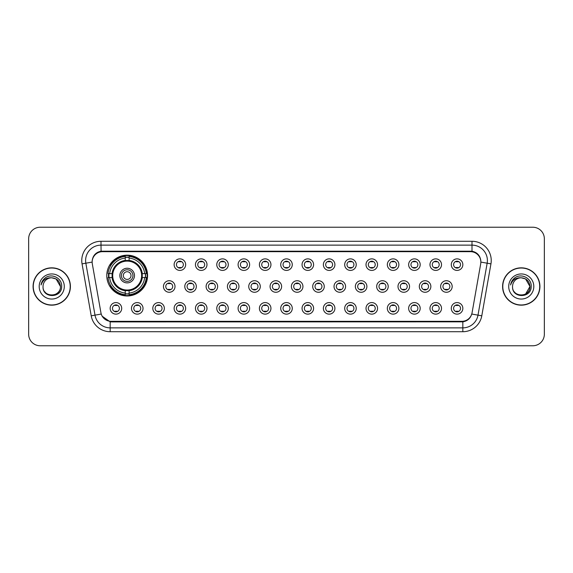 <?xml version="1.0" encoding="UTF-8"?>
<svg xmlns="http://www.w3.org/2000/svg" width="573" height="573" viewBox="0 0 573 573"><rect width="100%" height="100%" fill="white"/><g stroke="black" fill="none" stroke-linecap="round" stroke-linejoin="round"><path stroke-width="0.86" d="M106.771 275.57A20.399 20.399 0 0 0 127.17 295.969A20.399 20.399 0 0 0 147.569 275.57A20.399 20.399 0 0 0 127.17 255.171A20.399 20.399 0 0 0 106.771 275.57M143.028 308.36A5.773 5.773 0 0 1 137.255 314.133A5.773 5.773 0 0 1 131.482 308.36A5.773 5.773 0 0 1 137.255 302.587A5.773 5.773 0 0 1 143.028 308.36M133.788 308.36A3.467 3.467 0 0 0 137.255 311.827A3.467 3.467 0 0 0 140.722 308.36A3.467 3.467 0 0 0 137.255 304.893A3.467 3.467 0 0 0 133.788 308.36M164.351 308.36A5.773 5.773 0 0 1 158.578 314.133A5.773 5.773 0 0 1 152.805 308.36A5.773 5.773 0 0 1 158.578 302.587A5.773 5.773 0 0 1 164.351 308.36M155.111 308.36A3.467 3.467 0 0 0 158.578 311.827A3.467 3.467 0 0 0 162.037 308.36A3.467 3.467 0 0 0 158.578 304.893A3.467 3.467 0 0 0 155.111 308.36M185.666 308.36A5.773 5.773 0 0 1 179.893 314.133A5.773 5.773 0 0 1 174.12 308.36A5.773 5.773 0 0 1 179.893 302.587A5.773 5.773 0 0 1 185.666 308.36M176.434 308.36A3.467 3.467 0 0 0 179.893 311.827A3.467 3.467 0 0 0 183.36 308.36A3.467 3.467 0 0 0 179.893 304.893A3.467 3.467 0 0 0 176.434 308.36M206.989 308.36A5.773 5.773 0 0 1 201.216 314.133A5.773 5.773 0 0 1 195.443 308.36A5.773 5.773 0 0 1 201.216 302.587A5.773 5.773 0 0 1 206.989 308.36M197.757 308.36A3.467 3.467 0 0 0 201.216 311.827A3.467 3.467 0 0 0 204.683 308.36A3.467 3.467 0 0 0 201.216 304.893A3.467 3.467 0 0 0 197.757 308.36M228.312 308.36A5.773 5.773 0 0 1 222.539 314.133A5.773 5.773 0 0 1 216.766 308.36A5.773 5.773 0 0 1 222.539 302.587A5.773 5.773 0 0 1 228.312 308.36M219.072 308.36A3.467 3.467 0 0 0 222.539 311.827A3.467 3.467 0 0 0 225.998 308.36A3.467 3.467 0 0 0 222.539 304.893A3.467 3.467 0 0 0 219.072 308.36M249.635 308.36A5.773 5.773 0 0 1 243.862 314.133A5.773 5.773 0 0 1 238.089 308.36A5.773 5.773 0 0 1 243.862 302.587A5.773 5.773 0 0 1 249.635 308.36M240.395 308.36A3.467 3.467 0 0 0 243.862 311.827A3.467 3.467 0 0 0 247.321 308.36A3.467 3.467 0 0 0 243.862 304.893A3.467 3.467 0 0 0 240.395 308.36M270.95 308.36A5.773 5.773 0 0 1 265.177 314.133A5.773 5.773 0 0 1 259.404 308.36A5.773 5.773 0 0 1 265.177 302.587A5.773 5.773 0 0 1 270.95 308.36M261.718 308.36A3.467 3.467 0 0 0 265.177 311.827A3.467 3.467 0 0 0 268.644 308.36A3.467 3.467 0 0 0 265.177 304.893A3.467 3.467 0 0 0 261.718 308.36M292.273 308.36A5.773 5.773 0 0 1 286.5 314.133A5.773 5.773 0 0 1 280.727 308.36A5.773 5.773 0 0 1 286.5 302.587A5.773 5.773 0 0 1 292.273 308.36M283.033 308.36A3.467 3.467 0 0 0 286.5 311.827A3.467 3.467 0 0 0 289.967 308.36A3.467 3.467 0 0 0 286.5 304.893A3.467 3.467 0 0 0 283.033 308.36M313.596 308.36A5.773 5.773 0 0 1 307.823 314.133A5.773 5.773 0 0 1 302.05 308.36A5.773 5.773 0 0 1 307.823 302.587A5.773 5.773 0 0 1 313.596 308.36M304.356 308.36A3.467 3.467 0 0 0 307.823 311.827A3.467 3.467 0 0 0 311.282 308.36A3.467 3.467 0 0 0 307.823 304.893A3.467 3.467 0 0 0 304.356 308.36M334.911 308.36A5.773 5.773 0 0 1 329.138 314.133A5.773 5.773 0 0 1 323.365 308.36A5.773 5.773 0 0 1 329.138 302.587A5.773 5.773 0 0 1 334.911 308.36M325.679 308.36A3.467 3.467 0 0 0 329.138 311.827A3.467 3.467 0 0 0 332.605 308.36A3.467 3.467 0 0 0 329.138 304.893A3.467 3.467 0 0 0 325.679 308.36M356.234 308.36A5.773 5.773 0 0 1 350.461 314.133A5.773 5.773 0 0 1 344.688 308.36A5.773 5.773 0 0 1 350.461 302.587A5.773 5.773 0 0 1 356.234 308.36M347.002 308.36A3.467 3.467 0 0 0 350.461 311.827A3.467 3.467 0 0 0 353.928 308.36A3.467 3.467 0 0 0 350.461 304.893A3.467 3.467 0 0 0 347.002 308.36M377.557 308.36A5.773 5.773 0 0 1 371.784 314.133A5.773 5.773 0 0 1 366.011 308.36A5.773 5.773 0 0 1 371.784 302.587A5.773 5.773 0 0 1 377.557 308.36M368.317 308.36A3.467 3.467 0 0 0 371.784 311.827A3.467 3.467 0 0 0 375.243 308.36A3.467 3.467 0 0 0 371.784 304.893A3.467 3.467 0 0 0 368.317 308.36M398.88 308.36A5.773 5.773 0 0 1 393.107 314.133A5.773 5.773 0 0 1 387.334 308.36A5.773 5.773 0 0 1 393.107 302.587A5.773 5.773 0 0 1 398.88 308.36M389.64 308.36A3.467 3.467 0 0 0 393.107 311.827A3.467 3.467 0 0 0 396.566 308.36A3.467 3.467 0 0 0 393.107 304.893A3.467 3.467 0 0 0 389.64 308.36M420.195 308.36A5.773 5.773 0 0 1 414.422 314.133A5.773 5.773 0 0 1 408.649 308.36A5.773 5.773 0 0 1 414.422 302.587A5.773 5.773 0 0 1 420.195 308.36M410.963 308.36A3.467 3.467 0 0 0 414.422 311.827A3.467 3.467 0 0 0 417.889 308.36A3.467 3.467 0 0 0 414.422 304.893A3.467 3.467 0 0 0 410.963 308.36M441.518 308.36A5.773 5.773 0 0 1 435.745 314.133A5.773 5.773 0 0 1 429.972 308.36A5.773 5.773 0 0 1 435.745 302.587A5.773 5.773 0 0 1 441.518 308.36M432.278 308.36A3.467 3.467 0 0 0 435.745 311.827A3.467 3.467 0 0 0 439.212 308.36A3.467 3.467 0 0 0 435.745 304.893A3.467 3.467 0 0 0 432.278 308.36M462.841 308.36A5.773 5.773 0 0 1 457.068 314.133A5.773 5.773 0 0 1 451.295 308.36A5.773 5.773 0 0 1 457.068 302.587A5.773 5.773 0 0 1 462.841 308.36M453.601 308.36A3.467 3.467 0 0 0 457.068 311.827A3.467 3.467 0 0 0 460.527 308.36A3.467 3.467 0 0 0 457.068 304.893A3.467 3.467 0 0 0 453.601 308.36M121.705 308.36A5.773 5.773 0 0 1 115.932 314.133A5.773 5.773 0 0 1 110.159 308.36A5.773 5.773 0 0 1 115.932 302.587A5.773 5.773 0 0 1 121.705 308.36M112.473 308.36A3.467 3.467 0 0 0 115.932 311.827A3.467 3.467 0 0 0 119.399 308.36A3.467 3.467 0 0 0 115.932 304.893A3.467 3.467 0 0 0 112.473 308.36M175.009 286.5A5.773 5.773 0 0 1 169.236 292.273A5.773 5.773 0 0 1 163.463 286.5A5.773 5.773 0 0 1 169.236 280.727A5.773 5.773 0 0 1 175.009 286.5M165.769 286.5A3.467 3.467 0 0 0 169.236 289.967A3.467 3.467 0 0 0 172.702 286.5A3.467 3.467 0 0 0 169.236 283.033A3.467 3.467 0 0 0 165.769 286.5M196.331 286.5A5.773 5.773 0 0 1 190.558 292.273A5.773 5.773 0 0 1 184.785 286.5A5.773 5.773 0 0 1 190.558 280.727A5.773 5.773 0 0 1 196.331 286.5M187.092 286.5A3.467 3.467 0 0 0 190.558 289.967A3.467 3.467 0 0 0 194.018 286.5A3.467 3.467 0 0 0 190.558 283.033A3.467 3.467 0 0 0 187.092 286.5M217.647 286.5A5.773 5.773 0 0 1 211.874 292.273A5.773 5.773 0 0 1 206.108 286.5A5.773 5.773 0 0 1 211.874 280.727A5.773 5.773 0 0 1 217.647 286.5M208.414 286.5A3.467 3.467 0 0 0 211.874 289.967A3.467 3.467 0 0 0 215.341 286.5A3.467 3.467 0 0 0 211.874 283.033A3.467 3.467 0 0 0 208.414 286.5M238.97 286.5A5.773 5.773 0 0 1 233.197 292.273A5.773 5.773 0 0 1 227.424 286.5A5.773 5.773 0 0 1 233.197 280.727A5.773 5.773 0 0 1 238.97 286.5M229.737 286.5A3.467 3.467 0 0 0 233.197 289.967A3.467 3.467 0 0 0 236.663 286.5A3.467 3.467 0 0 0 233.197 283.033A3.467 3.467 0 0 0 229.737 286.5M260.292 286.5A5.773 5.773 0 0 1 254.519 292.273A5.773 5.773 0 0 1 248.746 286.5A5.773 5.773 0 0 1 254.519 280.727A5.773 5.773 0 0 1 260.292 286.5M251.053 286.5A3.467 3.467 0 0 0 254.519 289.967A3.467 3.467 0 0 0 257.986 286.5A3.467 3.467 0 0 0 254.519 283.033A3.467 3.467 0 0 0 251.053 286.5M281.615 286.5A5.773 5.773 0 0 1 275.842 292.273A5.773 5.773 0 0 1 270.069 286.5A5.773 5.773 0 0 1 275.842 280.727A5.773 5.773 0 0 1 281.615 286.5M272.376 286.5A3.467 3.467 0 0 0 275.842 289.967A3.467 3.467 0 0 0 279.302 286.5A3.467 3.467 0 0 0 275.842 283.033A3.467 3.467 0 0 0 272.376 286.5M302.931 286.5A5.773 5.773 0 0 1 297.158 292.273A5.773 5.773 0 0 1 291.385 286.5A5.773 5.773 0 0 1 297.158 280.727A5.773 5.773 0 0 1 302.931 286.5M293.698 286.5A3.467 3.467 0 0 0 297.158 289.967A3.467 3.467 0 0 0 300.624 286.5A3.467 3.467 0 0 0 297.158 283.033A3.467 3.467 0 0 0 293.698 286.5M324.254 286.5A5.773 5.773 0 0 1 318.481 292.273A5.773 5.773 0 0 1 312.708 286.5A5.773 5.773 0 0 1 318.481 280.727A5.773 5.773 0 0 1 324.254 286.5M315.014 286.5A3.467 3.467 0 0 0 318.481 289.967A3.467 3.467 0 0 0 321.947 286.5A3.467 3.467 0 0 0 318.481 283.033A3.467 3.467 0 0 0 315.014 286.5M345.576 286.5A5.773 5.773 0 0 1 339.803 292.273A5.773 5.773 0 0 1 334.03 286.5A5.773 5.773 0 0 1 339.803 280.727A5.773 5.773 0 0 1 345.576 286.5M336.337 286.5A3.467 3.467 0 0 0 339.803 289.967A3.467 3.467 0 0 0 343.263 286.5A3.467 3.467 0 0 0 339.803 283.033A3.467 3.467 0 0 0 336.337 286.5M366.892 286.5A5.773 5.773 0 0 1 361.126 292.273A5.773 5.773 0 0 1 355.353 286.5A5.773 5.773 0 0 1 361.126 280.727A5.773 5.773 0 0 1 366.892 286.5M357.659 286.5A3.467 3.467 0 0 0 361.126 289.967A3.467 3.467 0 0 0 364.586 286.5A3.467 3.467 0 0 0 361.126 283.033A3.467 3.467 0 0 0 357.659 286.5M388.215 286.5A5.773 5.773 0 0 1 382.442 292.273A5.773 5.773 0 0 1 376.669 286.5A5.773 5.773 0 0 1 382.442 280.727A5.773 5.773 0 0 1 388.215 286.5M378.982 286.5A3.467 3.467 0 0 0 382.442 289.967A3.467 3.467 0 0 0 385.908 286.5A3.467 3.467 0 0 0 382.442 283.033A3.467 3.467 0 0 0 378.982 286.5M409.537 286.5A5.773 5.773 0 0 1 403.764 292.273A5.773 5.773 0 0 1 397.991 286.5A5.773 5.773 0 0 1 403.764 280.727A5.773 5.773 0 0 1 409.537 286.5M400.298 286.5A3.467 3.467 0 0 0 403.764 289.967A3.467 3.467 0 0 0 407.231 286.5A3.467 3.467 0 0 0 403.764 283.033A3.467 3.467 0 0 0 400.298 286.5M430.86 286.5A5.773 5.773 0 0 1 425.087 292.273A5.773 5.773 0 0 1 419.314 286.5A5.773 5.773 0 0 1 425.087 280.727A5.773 5.773 0 0 1 430.86 286.5M421.621 286.5A3.467 3.467 0 0 0 425.087 289.967A3.467 3.467 0 0 0 428.547 286.5A3.467 3.467 0 0 0 425.087 283.033A3.467 3.467 0 0 0 421.621 286.5M452.176 286.5A5.773 5.773 0 0 1 446.403 292.273A5.773 5.773 0 0 1 440.63 286.5A5.773 5.773 0 0 1 446.403 280.727A5.773 5.773 0 0 1 452.176 286.5M442.943 286.5A3.467 3.467 0 0 0 446.403 289.967A3.467 3.467 0 0 0 449.869 286.5A3.467 3.467 0 0 0 446.403 283.033A3.467 3.467 0 0 0 442.943 286.5M185.666 264.64A5.773 5.773 0 0 1 179.893 270.413A5.773 5.773 0 0 1 174.12 264.64A5.773 5.773 0 0 1 179.893 258.867A5.773 5.773 0 0 1 185.666 264.64M176.434 264.64A3.467 3.467 0 0 0 179.893 268.107A3.467 3.467 0 0 0 183.36 264.64A3.467 3.467 0 0 0 179.893 261.173A3.467 3.467 0 0 0 176.434 264.64M206.989 264.64A5.773 5.773 0 0 1 201.216 270.413A5.773 5.773 0 0 1 195.443 264.64A5.773 5.773 0 0 1 201.216 258.867A5.773 5.773 0 0 1 206.989 264.64M197.757 264.64A3.467 3.467 0 0 0 201.216 268.107A3.467 3.467 0 0 0 204.683 264.64A3.467 3.467 0 0 0 201.216 261.173A3.467 3.467 0 0 0 197.757 264.64M228.312 264.64A5.773 5.773 0 0 1 222.539 270.413A5.773 5.773 0 0 1 216.766 264.64A5.773 5.773 0 0 1 222.539 258.867A5.773 5.773 0 0 1 228.312 264.64M219.072 264.64A3.467 3.467 0 0 0 222.539 268.107A3.467 3.467 0 0 0 225.998 264.64A3.467 3.467 0 0 0 222.539 261.173A3.467 3.467 0 0 0 219.072 264.64M249.635 264.64A5.773 5.773 0 0 1 243.862 270.413A5.773 5.773 0 0 1 238.089 264.64A5.773 5.773 0 0 1 243.862 258.867A5.773 5.773 0 0 1 249.635 264.64M240.395 264.64A3.467 3.467 0 0 0 243.862 268.107A3.467 3.467 0 0 0 247.321 264.64A3.467 3.467 0 0 0 243.862 261.173A3.467 3.467 0 0 0 240.395 264.64M270.95 264.64A5.773 5.773 0 0 1 265.177 270.413A5.773 5.773 0 0 1 259.404 264.64A5.773 5.773 0 0 1 265.177 258.867A5.773 5.773 0 0 1 270.95 264.64M261.718 264.64A3.467 3.467 0 0 0 265.177 268.107A3.467 3.467 0 0 0 268.644 264.64A3.467 3.467 0 0 0 265.177 261.173A3.467 3.467 0 0 0 261.718 264.64M292.273 264.64A5.773 5.773 0 0 1 286.5 270.413A5.773 5.773 0 0 1 280.727 264.64A5.773 5.773 0 0 1 286.5 258.867A5.773 5.773 0 0 1 292.273 264.64M283.033 264.64A3.467 3.467 0 0 0 286.5 268.107A3.467 3.467 0 0 0 289.967 264.64A3.467 3.467 0 0 0 286.5 261.173A3.467 3.467 0 0 0 283.033 264.64M313.596 264.64A5.773 5.773 0 0 1 307.823 270.413A5.773 5.773 0 0 1 302.05 264.64A5.773 5.773 0 0 1 307.823 258.867A5.773 5.773 0 0 1 313.596 264.64M304.356 264.64A3.467 3.467 0 0 0 307.823 268.107A3.467 3.467 0 0 0 311.282 264.64A3.467 3.467 0 0 0 307.823 261.173A3.467 3.467 0 0 0 304.356 264.64M334.911 264.64A5.773 5.773 0 0 1 329.138 270.413A5.773 5.773 0 0 1 323.365 264.64A5.773 5.773 0 0 1 329.138 258.867A5.773 5.773 0 0 1 334.911 264.64M325.679 264.64A3.467 3.467 0 0 0 329.138 268.107A3.467 3.467 0 0 0 332.605 264.64A3.467 3.467 0 0 0 329.138 261.173A3.467 3.467 0 0 0 325.679 264.64M356.234 264.64A5.773 5.773 0 0 1 350.461 270.413A5.773 5.773 0 0 1 344.688 264.64A5.773 5.773 0 0 1 350.461 258.867A5.773 5.773 0 0 1 356.234 264.64M347.002 264.64A3.467 3.467 0 0 0 350.461 268.107A3.467 3.467 0 0 0 353.928 264.64A3.467 3.467 0 0 0 350.461 261.173A3.467 3.467 0 0 0 347.002 264.64M377.557 264.64A5.773 5.773 0 0 1 371.784 270.413A5.773 5.773 0 0 1 366.011 264.64A5.773 5.773 0 0 1 371.784 258.867A5.773 5.773 0 0 1 377.557 264.64M368.317 264.64A3.467 3.467 0 0 0 371.784 268.107A3.467 3.467 0 0 0 375.243 264.64A3.467 3.467 0 0 0 371.784 261.173A3.467 3.467 0 0 0 368.317 264.64M398.88 264.64A5.773 5.773 0 0 1 393.107 270.413A5.773 5.773 0 0 1 387.334 264.64A5.773 5.773 0 0 1 393.107 258.867A5.773 5.773 0 0 1 398.88 264.64M389.64 264.64A3.467 3.467 0 0 0 393.107 268.107A3.467 3.467 0 0 0 396.566 264.64A3.467 3.467 0 0 0 393.107 261.173A3.467 3.467 0 0 0 389.64 264.64M420.195 264.64A5.773 5.773 0 0 1 414.422 270.413A5.773 5.773 0 0 1 408.649 264.64A5.773 5.773 0 0 1 414.422 258.867A5.773 5.773 0 0 1 420.195 264.64M410.963 264.64A3.467 3.467 0 0 0 414.422 268.107A3.467 3.467 0 0 0 417.889 264.64A3.467 3.467 0 0 0 414.422 261.173A3.467 3.467 0 0 0 410.963 264.64M441.518 264.64A5.773 5.773 0 0 1 435.745 270.413A5.773 5.773 0 0 1 429.972 264.64A5.773 5.773 0 0 1 435.745 258.867A5.773 5.773 0 0 1 441.518 264.64M432.278 264.64A3.467 3.467 0 0 0 435.745 268.107A3.467 3.467 0 0 0 439.212 264.64A3.467 3.467 0 0 0 435.745 261.173A3.467 3.467 0 0 0 432.278 264.64M462.841 264.64A5.773 5.773 0 0 1 457.068 270.413A5.773 5.773 0 0 1 451.295 264.64A5.773 5.773 0 0 1 457.068 258.867A5.773 5.773 0 0 1 462.841 264.64M453.601 264.64A3.467 3.467 0 0 0 457.068 268.107A3.467 3.467 0 0 0 460.527 264.64A3.467 3.467 0 0 0 457.068 261.173A3.467 3.467 0 0 0 453.601 264.64M92.31 263.867A10.393 10.393 0 0 1 102.538 251.669L470.462 251.669A10.393 10.393 0 0 1 480.69 263.867L472.073 312.743A10.393 10.393 0 0 1 461.838 321.331L111.162 321.331A10.393 10.393 0 0 1 100.927 312.743L92.31 263.867M108.605 277.497A18.665 18.665 0 0 1 108.605 273.643M33.076 286.5A18.665 18.665 0 0 0 51.742 305.165A18.665 18.665 0 0 0 70.407 286.5A18.665 18.665 0 0 0 51.742 267.835A18.665 18.665 0 0 0 33.076 286.5M502.593 286.5A18.665 18.665 0 0 0 521.258 305.165A18.665 18.665 0 0 0 539.924 286.5A18.665 18.665 0 0 0 521.258 267.835A18.665 18.665 0 0 0 502.593 286.5M92.196 260.522L92.167 262.083L92.196 260.522C92.998 255.408 95.935 252.299 100.998 251.21L472.002 251.21C477.058 252.292 479.995 255.4 480.804 260.522L480.833 262.083M100.998 241.283L472.002 241.283A19.246 19.246 0 0 1 490.946 263.867L481.786 315.816A19.246 19.246 0 0 1 462.834 331.717L110.166 331.717A19.246 19.246 0 0 1 91.214 315.816L82.054 263.867A19.246 19.246 0 0 1 100.998 241.283L100.998 245.129L472.002 245.129A15.392 15.392 0 0 1 487.157 263.193L477.997 315.15A15.392 15.392 0 0 1 462.834 327.871L110.166 327.871A15.392 15.392 0 0 1 95.003 315.15L85.843 263.193A15.392 15.392 0 0 1 100.998 245.129L101.084 251.196M94.968 254.369L97.732 252.27M97.825 252.227L100.511 251.296M462.834 331.717L462.834 321.84C467.41 321.073 470.369 318.481 471.715 314.04C470.376 318.473 467.418 321.073 462.834 321.84L111.363 321.904L110.166 321.84L102.058 316.131M479.809 256.962L480.804 260.522M544.35 238.776A11.546 11.546 0 0 0 532.804 227.23L40.196 227.23A11.546 11.546 0 0 0 28.65 238.776L28.65 334.224A11.546 11.546 0 0 0 40.196 345.77L532.804 345.77A11.546 11.546 0 0 0 544.35 334.224L544.35 238.776L544.35 334.224M28.65 238.776L28.65 334.224M532.804 227.23L40.196 227.23M40.196 345.77L532.804 345.77M43.039 286.5A8.702 8.702 0 0 1 51.742 277.798C57.028 278.313 59.921 281.214 60.444 286.5L56.09 278.965L51.742 277.798L56.09 278.965L60.444 286.5L56.09 278.965L51.742 277.798L56.09 278.965L60.444 286.5L56.09 278.965L51.742 277.798L56.09 278.965L60.444 286.5C60.974 297.724 42.509 297.724 43.039 286.5C42.23 298.662 62.049 298.383 61.662 286.5C62.335 278.177 51.527 272.791 45.131 277.984C42.868 279.796 41.514 282.124 41.07 284.974C42.86 279.875 46.413 277.482 51.742 277.798L56.09 278.965L60.444 286.5C60.974 297.724 42.509 297.724 43.039 286.5C42.509 297.724 60.974 297.724 60.444 286.5C60.903 294.436 49.479 298.368 44.945 291.929M70.214 286.5A18.472 18.472 0 0 0 51.742 268.028A18.472 18.472 0 0 0 33.27 286.5A18.472 18.472 0 0 0 51.742 304.972A18.472 18.472 0 0 0 70.214 286.5M39.193 286.5A12.549 12.549 0 0 0 51.742 299.049A12.549 12.549 0 0 0 64.291 286.5A12.549 12.549 0 0 0 51.742 273.951A12.549 12.549 0 0 0 39.193 286.5M512.556 286.5A8.702 8.702 0 0 1 521.258 277.798C526.544 278.313 529.445 281.214 529.961 286.5L525.606 278.965L521.258 277.798L525.606 278.965L529.961 286.5L525.606 278.965L521.258 277.798L525.606 278.965L529.961 286.5L525.606 278.965L521.258 277.798L525.606 278.965L529.961 286.5L525.606 294.035L529.961 286.5C530.491 297.724 512.026 297.724 512.556 286.5C511.746 298.662 531.572 298.383 531.178 286.5C531.851 278.177 521.043 272.791 514.647 277.984C512.384 279.796 511.03 282.124 510.586 284.974C512.377 279.875 515.936 277.482 521.258 277.798L525.606 278.965L529.961 286.5C530.491 297.724 512.026 297.724 512.556 286.5C512.026 297.724 530.491 297.724 529.961 286.5C530.419 294.436 518.995 298.368 514.461 291.929M539.73 286.5A18.472 18.472 0 0 0 521.258 268.028A18.472 18.472 0 0 0 502.786 286.5A18.472 18.472 0 0 0 521.258 304.972A18.472 18.472 0 0 0 539.73 286.5M508.709 286.5A12.549 12.549 0 0 0 521.258 299.049A12.549 12.549 0 0 0 533.807 286.5A12.549 12.549 0 0 0 521.258 273.951A12.549 12.549 0 0 0 508.709 286.5M511.861 281.221L514.64 277.991M180.86 261.317L180.86 261.847A2.951 2.951 0 0 0 178.934 261.847L178.934 261.317M178.934 267.433L178.934 267.971L178.934 267.433A2.951 2.951 0 0 0 180.86 267.433L180.86 267.971M202.176 261.317L202.176 261.847A2.951 2.951 0 0 0 200.256 261.847L200.256 261.317M200.256 267.433L200.256 267.971L200.256 267.433A2.951 2.951 0 0 0 202.176 267.433L202.176 267.971M223.499 261.317L223.499 261.847A2.951 2.951 0 0 0 221.579 261.847L221.579 261.317M221.579 267.433L221.579 267.971L221.579 267.433A2.951 2.951 0 0 0 223.499 267.433L223.499 267.971M244.821 261.317L244.821 261.847A2.951 2.951 0 0 0 242.895 261.847L242.895 261.317M242.895 267.433L242.895 267.971L242.895 267.433A2.951 2.951 0 0 0 244.821 267.433L244.821 267.971M266.144 261.317L266.144 261.847A2.951 2.951 0 0 0 264.217 261.847L264.217 261.317M264.217 267.433L264.217 267.971L264.217 267.433A2.951 2.951 0 0 0 266.144 267.433L266.144 267.971M287.46 261.317L287.46 261.847A2.951 2.951 0 0 0 285.54 261.847L285.54 261.317M285.54 267.433L285.54 267.971L285.54 267.433A2.951 2.951 0 0 0 287.46 267.433L287.46 267.971M308.783 261.317L308.783 261.847A2.951 2.951 0 0 0 306.856 261.847L306.856 261.317M306.856 267.433L306.856 267.971L306.856 267.433A2.951 2.951 0 0 0 308.783 267.433L308.783 267.971M330.105 261.317L330.105 261.847A2.951 2.951 0 0 0 328.179 261.847L328.179 261.317M328.179 267.433L328.179 267.971L328.179 267.433A2.951 2.951 0 0 0 330.105 267.433L330.105 267.971M351.421 261.317L351.421 261.847A2.951 2.951 0 0 0 349.501 261.847L349.501 261.317M349.501 267.433L349.501 267.971L349.501 267.433A2.951 2.951 0 0 0 351.421 267.433L351.421 267.971M372.744 261.317L372.744 261.847A2.951 2.951 0 0 0 370.824 261.847L370.824 261.317M370.824 267.433L370.824 267.971L370.824 267.433A2.951 2.951 0 0 0 372.744 267.433L372.744 267.971M394.066 261.317L394.066 261.847A2.951 2.951 0 0 0 392.14 261.847L392.14 261.317M392.14 267.433L392.14 267.971L392.14 267.433A2.951 2.951 0 0 0 394.066 267.433L394.066 267.971M415.389 261.317L415.389 261.847A2.951 2.951 0 0 0 413.462 261.847L413.462 261.317M413.462 267.433L413.462 267.971L413.462 267.433A2.951 2.951 0 0 0 415.389 267.433L415.389 267.971M436.705 261.317L436.705 261.847A2.951 2.951 0 0 0 434.785 261.847L434.785 261.317M434.785 267.433L434.785 267.971L434.785 267.433A2.951 2.951 0 0 0 436.705 267.433L436.705 267.971M458.028 261.317L458.028 261.847A2.951 2.951 0 0 0 456.101 261.847L456.101 261.317M456.101 267.433L456.101 267.971L456.101 267.433A2.951 2.951 0 0 0 458.028 267.433L458.028 267.971M168.276 289.831L168.276 289.293A2.951 2.951 0 0 0 170.195 289.293L170.195 289.831M170.195 283.169L170.195 283.707A2.951 2.951 0 0 0 168.276 283.707L168.276 283.169M189.591 289.831L189.591 289.293A2.951 2.951 0 0 0 191.518 289.293L191.518 289.831M191.518 283.169L191.518 283.707A2.951 2.951 0 0 0 189.591 283.707L189.591 283.169M210.914 289.831L210.914 289.293A2.951 2.951 0 0 0 212.841 289.293L212.841 289.831M212.841 283.169L212.841 283.707A2.951 2.951 0 0 0 210.914 283.707L210.914 283.169M232.237 289.831L232.237 289.293A2.951 2.951 0 0 0 234.164 289.293L234.164 289.831M234.164 283.169L234.164 283.707A2.951 2.951 0 0 0 232.237 283.707L232.237 283.169M253.56 289.831L253.56 289.293A2.951 2.951 0 0 0 255.479 289.293L255.479 289.831M255.479 283.169L255.479 283.707A2.951 2.951 0 0 0 253.56 283.707L253.56 283.169M274.875 289.831L274.875 289.293A2.951 2.951 0 0 0 276.802 289.293L276.802 289.831M276.802 283.169L276.802 283.707A2.951 2.951 0 0 0 274.875 283.707L274.875 283.169M296.198 289.831L296.198 289.293A2.951 2.951 0 0 0 298.125 289.293L298.125 289.831M298.125 283.169L298.125 283.707A2.951 2.951 0 0 0 296.198 283.707L296.198 283.169M317.521 289.831L317.521 289.293A2.951 2.951 0 0 0 319.44 289.293L319.44 289.831M319.44 283.169L319.44 283.707A2.951 2.951 0 0 0 317.521 283.707L317.521 283.169M338.836 289.831L338.836 289.293A2.951 2.951 0 0 0 340.763 289.293L340.763 289.831M340.763 283.169L340.763 283.707A2.951 2.951 0 0 0 338.836 283.707L338.836 283.169M360.159 289.831L360.159 289.293A2.951 2.951 0 0 0 362.086 289.293L362.086 289.831M362.086 283.169L362.086 283.707A2.951 2.951 0 0 0 360.159 283.707L360.159 283.169M381.482 289.831L381.482 289.293A2.951 2.951 0 0 0 383.409 289.293L383.409 289.831M383.409 283.169L383.409 283.707A2.951 2.951 0 0 0 381.482 283.707L381.482 283.169M402.805 289.831L402.805 289.293A2.951 2.951 0 0 0 404.724 289.293L404.724 289.831M404.724 283.169L404.724 283.707A2.951 2.951 0 0 0 402.805 283.707L402.805 283.169M424.12 289.831L424.12 289.293A2.951 2.951 0 0 0 426.047 289.293L426.047 289.831M426.047 283.169L426.047 283.707A2.951 2.951 0 0 0 424.12 283.707L424.12 283.169M445.443 289.831L445.443 289.293A2.951 2.951 0 0 0 447.37 289.293L447.37 289.831M447.37 283.169L447.37 283.707A2.951 2.951 0 0 0 445.443 283.707L445.443 283.169M114.972 311.683L114.972 311.153A2.951 2.951 0 0 0 116.899 311.153L116.899 311.683M116.899 305.029L116.899 305.567A2.951 2.951 0 0 0 114.972 305.567L114.972 305.029M136.295 311.683L136.295 311.153A2.951 2.951 0 0 0 138.215 311.153L138.215 311.683M138.215 305.029L138.215 305.567A2.951 2.951 0 0 0 136.295 305.567L136.295 305.029M157.611 311.683L157.611 311.153A2.951 2.951 0 0 0 159.538 311.153L159.538 311.683M159.538 305.029L159.538 305.567A2.951 2.951 0 0 0 157.611 305.567L157.611 305.029M178.934 311.683L178.934 311.153A2.951 2.951 0 0 0 180.86 311.153L180.86 311.683M180.86 305.029L180.86 305.567A2.951 2.951 0 0 0 178.934 305.567L178.934 305.029M200.256 311.683L200.256 311.153A2.951 2.951 0 0 0 202.176 311.153L202.176 311.683M202.176 305.029L202.176 305.567A2.951 2.951 0 0 0 200.256 305.567L200.256 305.029M221.579 311.683L221.579 311.153A2.951 2.951 0 0 0 223.499 311.153L223.499 311.683M223.499 305.029L223.499 305.567A2.951 2.951 0 0 0 221.579 305.567L221.579 305.029M242.895 311.683L242.895 311.153A2.951 2.951 0 0 0 244.821 311.153L244.821 311.683M244.821 305.029L244.821 305.567A2.951 2.951 0 0 0 242.895 305.567L242.895 305.029M264.217 311.683L264.217 311.153A2.951 2.951 0 0 0 266.144 311.153L266.144 311.683M266.144 305.029L266.144 305.567A2.951 2.951 0 0 0 264.217 305.567L264.217 305.029M285.54 311.683L285.54 311.153A2.951 2.951 0 0 0 287.46 311.153L287.46 311.683M287.46 305.029L287.46 305.567A2.951 2.951 0 0 0 285.54 305.567L285.54 305.029M306.856 311.683L306.856 311.153A2.951 2.951 0 0 0 308.783 311.153L308.783 311.683M308.783 305.029L308.783 305.567A2.951 2.951 0 0 0 306.856 305.567L306.856 305.029M328.179 311.683L328.179 311.153A2.951 2.951 0 0 0 330.105 311.153L330.105 311.683M330.105 305.029L330.105 305.567A2.951 2.951 0 0 0 328.179 305.567L328.179 305.029M349.501 311.683L349.501 311.153A2.951 2.951 0 0 0 351.421 311.153L351.421 311.683M351.421 305.029L351.421 305.567A2.951 2.951 0 0 0 349.501 305.567L349.501 305.029M370.824 311.683L370.824 311.153A2.951 2.951 0 0 0 372.744 311.153L372.744 311.683M372.744 305.029L372.744 305.567A2.951 2.951 0 0 0 370.824 305.567L370.824 305.029M392.14 311.683L392.14 311.153A2.951 2.951 0 0 0 394.066 311.153L394.066 311.683M394.066 305.029L394.066 305.567A2.951 2.951 0 0 0 392.14 305.567L392.14 305.029M413.462 311.683L413.462 311.153A2.951 2.951 0 0 0 415.389 311.153L415.389 311.683M415.389 305.029L415.389 305.567A2.951 2.951 0 0 0 413.462 305.567L413.462 305.029M434.785 311.683L434.785 311.153A2.951 2.951 0 0 0 436.705 311.153L436.705 311.683M436.705 305.029L436.705 305.567A2.951 2.951 0 0 0 434.785 305.567L434.785 305.029M456.101 311.683L456.101 311.153A2.951 2.951 0 0 0 458.028 311.153L458.028 311.683M458.028 305.029L458.028 305.567A2.951 2.951 0 0 0 456.101 305.567L456.101 305.029M142.133 277.497A15.084 15.084 0 0 0 129.097 260.608L129.097 260.608A15.084 15.084 0 0 0 112.208 277.497A15.084 15.084 0 0 0 142.133 277.497L142.133 277.497A15.084 15.084 0 0 1 129.097 290.532L129.097 293.089A17.627 17.627 0 0 0 144.69 277.497L146.316 277.497A19.246 19.246 0 0 1 129.097 294.715L129.097 293.089M108.992 277.497A18.279 18.279 0 0 1 108.992 273.643M129.097 257.392A18.279 18.279 0 0 0 125.251 257.392M145.349 273.643A18.279 18.279 0 0 1 145.349 277.497M144.69 273.643L146.316 273.643A19.246 19.246 0 0 0 129.097 256.425L129.097 260.429A15.263 15.263 0 0 1 142.319 273.643L144.69 273.643A17.627 17.627 0 0 0 129.097 258.051M109.651 277.497L108.025 277.497A19.246 19.246 0 0 0 125.251 294.715L125.251 290.712A15.263 15.263 0 0 1 112.029 277.497L109.651 277.497A17.627 17.627 0 0 0 125.251 293.089M144.69 277.497L142.319 277.497A15.263 15.263 0 0 1 129.097 290.712L129.097 290.532M112.208 277.497L112.208 277.497A15.084 15.084 0 0 0 125.251 290.532M129.097 293.748A18.279 18.279 0 0 1 125.251 293.748M125.251 258.051L125.251 256.425A19.246 19.246 0 0 0 108.025 273.643L112.029 273.643A15.263 15.263 0 0 1 125.251 260.429L125.251 258.051A17.627 17.627 0 0 0 109.651 273.643M141.646 275.57A14.468 14.468 0 0 1 127.17 290.038A14.468 14.468 0 0 1 112.702 275.57A14.468 14.468 0 0 1 127.17 261.102A14.468 14.468 0 0 1 141.646 275.57M134.483 275.57A7.313 7.313 0 0 0 127.17 268.257A7.313 7.313 0 0 0 119.857 275.57A7.313 7.313 0 0 0 127.17 282.883A7.313 7.313 0 0 0 134.483 275.57M132.943 275.57A5.773 5.773 0 0 0 127.17 269.797A5.773 5.773 0 0 0 121.397 275.57A5.773 5.773 0 0 0 127.17 281.343A5.773 5.773 0 0 0 132.943 275.57M131.024 275.57A3.846 3.846 0 0 1 127.17 279.416A3.846 3.846 0 0 1 123.324 275.57A3.846 3.846 0 0 1 127.17 271.724A3.846 3.846 0 0 1 131.024 275.57A3.846 3.846 0 0 0 127.17 271.724A3.846 3.846 0 0 0 123.324 275.57A3.846 3.846 0 0 1 127.17 271.724M127.17 279.416A3.846 3.846 0 0 1 123.324 275.57A3.846 3.846 0 0 0 127.17 279.416M110.976 265.177L110.066 265.177A20.012 20.012 0 0 1 147.182 275.57A20.012 20.012 0 0 1 110.066 285.963L110.976 285.963M472.002 241.283L472.002 251.21M82.054 263.867L85.843 263.193A15.392 15.392 0 0 1 85.606 260.522M85.843 263.193L92.153 262.083M110.166 331.717L110.166 321.84M471.758 314.047L481.786 315.816M91.214 315.816L101.242 314.047M480.847 262.083L490.946 263.867M145.521 277.497A18.451 18.451 0 0 0 145.521 273.643M129.097 257.22A18.451 18.451 0 0 0 125.251 257.22M125.251 293.92A18.451 18.451 0 0 0 129.097 293.92"/></g></svg>
